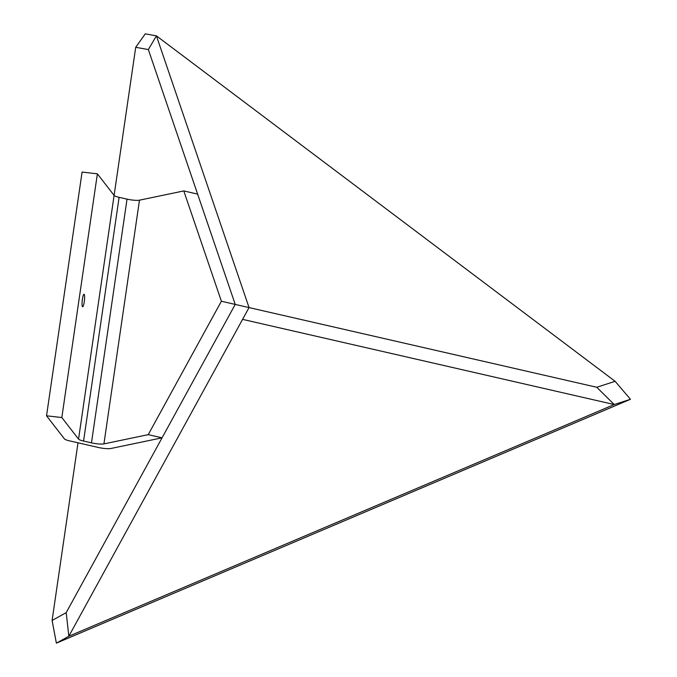 <?xml version="1.0" encoding="UTF-8"?>
<svg xmlns="http://www.w3.org/2000/svg" width="677" height="677" viewBox="0 0 677 677"><rect width="100%" height="100%" fill="white"/><g stroke="black" fill="none" stroke-linecap="round" stroke-linejoin="round"><path stroke-width="1.02" d="M78.007 442.8L52.095 620.471L66.202 612.626L235.224 304.413L249.051 307.586L156.421 35.847L148.348 49.565L135.705 47.305L114.1 195.408A9.376 1.608 -171.7 0 0 119.118 197.329L127.031 199.14A9.376 1.608 -171.7 0 0 139.479 200.172L183.789 190.931L221.387 301.24L148.229 434.651L103.928 443.892A9.376 1.608 8.3 0 1 91.471 442.86L127.031 199.14M66.202 612.626L68.834 636.228L249.051 307.586L242.586 319.375L614.234 404.55L596.742 387.269L615.114 381.312L156.421 35.847L145.25 33.85L135.705 47.305M183.789 190.931L197.616 194.104L235.224 304.413L148.348 49.565M52.095 620.471L56.369 643.15L68.834 636.228L614.234 404.55L630.465 399.286L615.114 381.312M145.25 33.85L156.421 35.847L249.051 307.586L596.742 387.269M614.234 404.55L242.586 319.375L68.834 636.228L56.369 643.15L630.465 399.286L614.234 404.55M84.27 301.714A6.279 1.083 96.5 0 0 84.05 294.258A6.279 1.083 96.5 0 0 82.391 299.293A6.279 1.083 96.5 0 0 82.619 306.74A6.279 1.083 96.5 0 0 84.27 301.714M119.118 197.329L83.567 441.049L91.471 442.86M221.387 301.24L235.224 304.413L162.065 437.824L110.833 448.504A9.376 1.608 -171.7 0 1 98.385 447.472L69.486 440.845A9.376 1.608 -171.7 0 1 64.467 438.933L46.535 415.796L61.827 417.548L78.549 439.128L114.1 195.408L97.378 173.828L82.086 172.076L46.535 415.796M162.065 437.824L148.229 434.651M83.567 441.049A9.376 1.608 8.3 0 1 78.549 439.128M61.827 417.548L97.378 173.828M139.479 200.172L103.928 443.892"/></g></svg>
